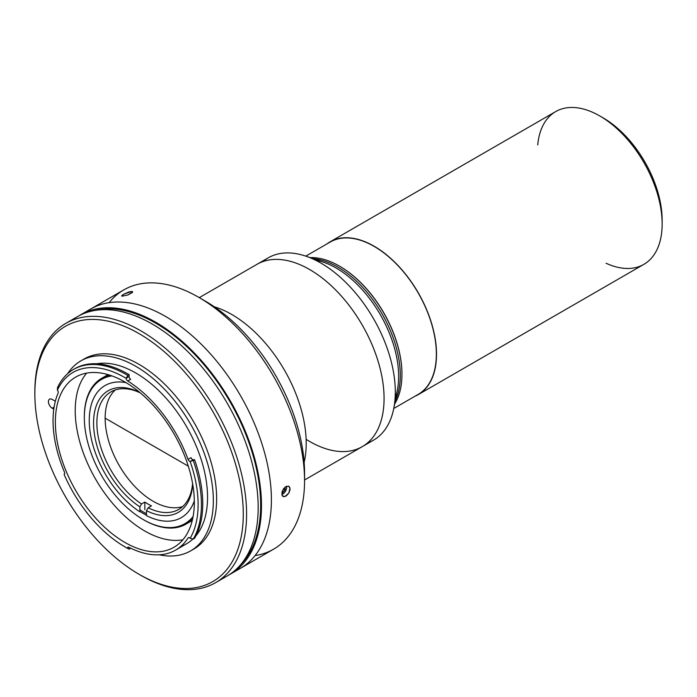 <?xml version="1.0" encoding="UTF-8"?>
<svg xmlns="http://www.w3.org/2000/svg" width="697" height="697" viewBox="0 0 697 697"><rect width="100%" height="100%" fill="white"/><g stroke="black" fill="none" stroke-linecap="round" stroke-linejoin="round"><path stroke-width="1.05" d="M281.963 492.483L282.581 492.84L285.099 489.808L283.496 488.885L285.099 489.808L285.16 487.072L285.099 489.808L282.581 492.84L281.91 492.753M281.876 494.513A5.707 3.293 120 0 0 286.598 486.236M188.303 466.171L105.142 418.156L188.303 466.171M309.634 269.53A105.273 60.778 -120 0 0 256.993 264.32A105.273 60.778 60 0 1 257.001 264.311A105.273 60.778 60 0 1 362.274 325.098A105.273 60.778 60 0 1 362.274 446.655A105.273 60.778 -120 0 0 378.401 362.301A105.273 60.778 -120 0 0 309.634 269.53A105.273 60.778 60 0 1 384.047 400.479A105.273 60.778 60 0 1 306.131 439.328M231.77 314.486A105.273 60.778 60 0 1 304.145 462.338A105.273 60.778 -120 0 0 231.77 314.486A105.273 60.778 -120 0 0 214.345 306.811A105.273 60.778 60 0 1 231.77 314.486M143.216 519.561A83.283 48.084 60 0 1 84.328 417.564A83.283 48.084 60 0 1 111.929 375.892A83.283 48.084 -120 0 0 101.579 475.607A83.283 48.084 -120 0 0 193.104 516.503A83.283 48.084 60 0 1 143.216 519.561L143.878 519.945A84.224 48.624 -120 0 0 192.651 518.803A84.224 48.624 60 0 1 185.986 524.118A84.224 48.624 60 0 1 143.547 519.753M84.328 417.181A84.224 48.624 60 0 1 101.771 378.244A84.224 48.624 60 0 1 109.699 375.134A84.224 48.624 -120 0 0 84.328 416.797L84.328 417.564M139.879 509.821A74.858 43.223 -120 0 0 146.492 513.741A74.858 43.223 60 0 1 139.879 509.821M139.879 511.406A75.799 43.763 -120 0 0 146.492 515.231A75.799 43.763 60 0 1 139.879 511.406M144.837 502.067L144.837 509.725L144.837 502.067A67.844 39.171 -120 0 0 148.147 504.114A67.844 39.171 -120 0 0 151.458 505.891A67.844 39.171 60 0 1 144.837 502.067L141.535 503.983L144.837 502.067M148.147 507.799L146.492 510.674A70.179 40.522 -120 0 0 192.694 484.11A70.179 40.522 60 0 1 146.492 510.674L146.492 515.649A76.269 44.033 -120 0 0 194.306 500.925A76.269 44.033 60 0 1 146.492 515.649L146.492 510.674L148.147 507.799L151.458 505.891L148.147 507.799A67.844 39.171 -120 0 0 178.763 509.385A67.844 39.171 -120 0 0 192.59 483.518A67.844 39.171 60 0 1 148.147 507.799M182.64 506.553A67.844 39.171 60 0 1 153.113 501.248A67.844 39.171 60 0 1 109.995 445.244A67.844 39.171 60 0 1 115.31 389.928M140.236 392.829A67.844 39.171 -120 0 0 110.919 391.871A67.844 39.171 -120 0 0 99.915 444.111A67.844 39.171 -120 0 0 141.535 503.983A67.844 39.171 60 0 1 96.874 423.689A67.844 39.171 60 0 1 140.236 392.829M139.775 392.446A70.179 40.522 -120 0 0 93.555 422.992A70.179 40.522 -120 0 0 139.879 506.85L141.535 503.983L139.879 506.85A70.179 40.522 60 0 1 93.555 422.992A70.179 40.522 60 0 1 139.775 392.446M126.018 382.644A76.269 44.033 -120 0 0 89.721 428.873A76.269 44.033 -120 0 0 139.879 511.825L139.879 506.85L139.879 511.825A76.269 44.033 60 0 1 89.26 420.448A76.269 44.033 60 0 1 126.018 382.644M304.554 479.98L362.266 446.655A105.273 60.778 60 0 1 362.266 446.655A105.273 60.778 -120 0 0 362.274 325.098A105.273 60.778 -120 0 0 256.993 264.32L199.281 297.636M262.908 261.593A105.273 60.778 60 0 1 306.061 256.226A105.273 60.778 60 0 1 393.814 408.215A105.273 60.778 60 0 1 367.58 442.9A105.273 60.778 -120 0 0 373.496 440.173A105.273 60.778 -120 0 0 373.496 318.616A105.273 60.778 -120 0 0 268.223 257.838L257.001 264.311M393.814 408.215L397.386 389.937A88.432 51.055 -120 0 0 323.669 262.264L306.061 256.226M313.188 258.665A88.432 51.055 60 0 1 381.973 313.72A88.432 51.055 60 0 1 395.26 400.819A88.432 51.055 -120 0 0 381.973 313.72A88.432 51.055 -120 0 0 313.188 258.665A88.432 51.055 60 0 1 337.757 267.047A88.432 51.055 60 0 1 395.26 400.819M315.375 260.112A88.432 51.055 60 0 1 380.318 314.678A88.432 51.055 60 0 1 395.094 398.205M339.413 266.088A88.432 51.055 60 0 1 394.624 404.068A88.432 51.055 -120 0 0 339.413 266.088A88.432 51.055 -120 0 0 310.06 257.594A88.432 51.055 60 0 1 339.413 266.088M414.924 396.271A88.197 50.925 -120 0 0 418.244 292.775A88.197 50.925 -120 0 0 326.954 243.915A88.197 50.925 60 0 1 330.047 241.859A88.197 50.925 60 0 1 418.244 292.775A88.197 50.925 60 0 1 418.244 394.615A88.197 50.925 60 0 1 414.924 396.271M418.244 394.615L643.88 264.346A88.197 50.925 -120 0 0 643.88 162.506A88.197 50.925 -120 0 0 555.683 111.59L330.047 241.859M537.736 144.932A88.197 50.925 60 0 1 599.786 115.955A88.197 50.925 60 0 1 662.15 223.972A88.197 50.925 60 0 1 606.024 263.222M662.15 223.972L662.15 220.156A83.518 48.215 -120 0 0 603.097 117.863L599.786 115.955M601.467 116.948A83.518 48.215 60 0 1 662.124 222.021M339.744 266.28A87.961 50.785 -120 0 0 339.578 266.184A87.961 50.785 60 0 1 339.744 266.28A87.961 50.785 60 0 1 401.942 374.202A87.961 50.785 -120 0 0 339.744 266.28M393.761 408.486L418.13 394.415A87.961 50.785 -120 0 0 431.617 323.931A87.961 50.785 -120 0 0 374.15 246.416A87.961 50.785 -120 0 0 330.169 242.059L305.791 256.13M282.677 496.212L283.679 496.673L282.041 495.192L282.067 492.021L283.74 488.545L285.883 486.576L282.721 490.218L282.041 495.192L282.677 496.212L284.934 496.552L288.828 493.084L289.996 488.022L288.497 486.149L285.883 486.576L288.497 486.149L289.447 486.828L288.497 486.149M121.705 295.937L123.613 294.265L121.975 295.441L122.053 296.208L127.978 294.936L132.195 292.618L132.63 291.991L131.681 291.433L123.613 294.265L128.771 292.017L131.681 291.433L132.63 291.991L132.447 291.573M202.052 299.292A140.367 81.044 60 0 1 304.502 476.757M109.107 302.664A149.724 86.445 60 0 1 198.689 297.297A149.724 86.445 60 0 1 304.554 480.669A149.724 86.445 60 0 1 255.111 555.561A149.724 86.445 -120 0 0 273.546 549.21A149.724 86.445 -120 0 0 296.495 429.23A149.724 86.445 -120 0 0 198.689 297.288A149.724 86.445 -120 0 0 123.822 289.874L90.671 309.015A149.724 86.445 60 0 1 165.537 316.429A149.724 86.445 60 0 1 263.344 448.371A149.724 86.445 60 0 1 240.395 568.343A149.724 86.445 -120 0 0 240.395 395.46A149.724 86.445 -120 0 0 90.671 309.015L80.747 314.748A149.724 86.445 60 0 1 230.472 401.193A149.724 86.445 60 0 1 230.472 574.075A149.724 86.445 60 0 1 228.799 574.999A149.724 86.445 -120 0 0 230.472 401.193A149.724 86.445 -120 0 0 79.109 315.732A149.724 86.445 60 0 1 80.747 314.748M304.554 480.669L304.554 473.028A140.367 81.044 -120 0 0 205.301 301.113L198.689 297.297M132.63 291.991L127.978 294.936L122.053 296.208M289.447 486.828L290.065 489.582L288.828 493.084L286.319 495.846L283.679 496.673M85.87 312.169A149.724 86.445 60 0 1 240.395 395.46A149.724 86.445 60 0 1 235.264 570.921M55.351 401.237A5.384 3.11 -120 0 0 55.194 401.15L52.223 399.425A5.384 3.11 -120 0 0 49.531 399.163A5.384 3.11 -120 0 0 48.703 403.476A5.384 3.11 -120 0 0 52.223 408.215L53.808 409.13L52.223 408.215L54.113 407.126L52.223 408.215A5.384 3.11 60 0 1 48.415 401.629A5.384 3.11 60 0 1 52.223 399.425L55.194 401.15A5.384 3.11 60 0 1 55.351 401.237M71.869 320.385A149.724 86.445 60 0 1 227.161 403.101A149.724 86.445 60 0 1 221.149 578.937M215.582 582.675L227.161 575.983A149.724 86.445 -120 0 0 227.161 403.101A149.724 86.445 -120 0 0 77.437 316.656L65.858 323.338A149.724 86.445 60 0 1 140.724 330.761A149.724 86.445 60 0 1 238.531 462.695A149.724 86.445 60 0 1 215.582 582.675A149.724 86.445 60 0 1 140.724 575.26A149.724 86.445 -120 0 0 246.59 514.133A149.724 86.445 -120 0 0 140.724 330.761A149.724 86.445 -120 0 0 34.85 391.88L34.85 393.796A147.381 85.095 60 0 1 139.069 333.619A147.381 85.095 60 0 1 243.279 514.133A147.381 85.095 60 0 1 139.069 574.302A147.381 85.095 60 0 1 34.85 393.796M34.85 392.847A149.724 86.445 60 0 1 65.858 323.338M139.069 333.619A147.381 85.095 -120 0 0 48.816 462.024A147.381 85.095 -120 0 0 229.322 566.243A147.381 85.095 -120 0 0 139.069 333.619M82.577 359.94A109.717 63.349 60 0 1 193.923 422.286A109.717 63.349 60 0 1 192.25 549.889M190.621 550.891L193.923 548.983A109.717 63.349 -120 0 0 193.923 422.286A109.717 63.349 -120 0 0 84.206 358.938L80.896 360.854A109.717 63.349 60 0 1 190.621 424.203A109.717 63.349 60 0 1 190.621 550.891A109.717 63.349 60 0 1 159.195 554.803A109.717 63.349 -120 0 0 195.613 433.438A109.717 63.349 -120 0 0 67.618 373.697A109.717 63.349 60 0 1 80.896 360.854M96.648 363.773A101.535 58.618 60 0 1 186.526 426.564A101.535 58.618 60 0 1 195.962 535.793A101.535 58.618 -120 0 0 186.526 426.564A101.535 58.618 -120 0 0 96.648 363.773M194.585 538.284L193.261 539.051L194.585 538.284A105.979 61.188 -120 0 0 194.585 459.724L193.261 460.482L194.585 459.724L193.243 459.732L190.412 461.37L193.261 460.482A105.979 61.188 60 0 1 193.261 539.051L190.133 538.293A2.344 1.35 -120 0 0 188.347 537.683A2.344 1.35 -120 0 0 188.059 537.962A101.535 58.618 60 0 1 175.609 550.107L186.526 543.799A101.535 58.618 -120 0 0 192.973 538.981A101.535 58.618 60 0 1 180.767 546.439M130.435 548.443L129.111 549.21L127.551 548.304L129.119 547.398L127.551 548.304L129.111 549.21L130.417 548.051M129.111 549.21A105.979 61.188 60 0 1 125.66 547.267A105.979 61.188 -120 0 0 126.497 547.746A105.979 61.188 -120 0 0 129.111 549.21M175.609 550.107A101.535 58.618 60 0 1 128.962 547.319A2.344 1.35 -120 0 0 127.882 547.258A2.344 1.35 -120 0 0 127.403 548.225L127.403 548.225A103.635 59.837 60 0 1 124.841 546.797A103.635 59.837 60 0 1 64.08 474.413L64.673 473.559L64.08 474.413A2.344 1.35 -120 0 0 64.211 474.352A2.344 1.35 -120 0 0 64.429 472.096A101.535 58.618 60 0 1 58.139 393.003A2.344 1.35 -120 0 0 57.381 390.172L57.511 387.584A105.979 61.188 60 0 1 73.507 369.445A105.979 61.188 60 0 1 127.804 375.456L129.128 374.698A105.979 61.188 -120 0 0 74.832 368.678L73.507 369.445M130.688 379.281A2.344 1.35 60 0 1 129.102 376.424L126.122 378.314A2.344 1.35 -120 0 0 127.708 380.998A101.535 58.618 60 0 1 188.059 459.384A101.535 58.618 -120 0 0 127.708 380.998L130.688 379.281L127.708 380.998A2.344 1.35 60 0 1 126.122 378.314A103.635 59.837 -120 0 0 57.381 390.172A2.344 1.35 60 0 1 58.139 393.003A101.535 58.618 -120 0 0 64.429 472.096A2.344 1.35 60 0 1 64.08 474.413A103.635 59.837 -120 0 0 127.403 548.225A2.344 1.35 60 0 1 128.962 547.319A101.535 58.618 -120 0 0 188.059 537.962L188.73 537.579L188.059 537.962A2.344 1.35 60 0 1 190.133 538.293L193.261 539.051A105.979 61.188 -120 0 0 193.261 460.482L190.133 461.449A103.635 59.837 60 0 1 190.133 538.293A103.635 59.837 -120 0 0 190.133 461.449L193.243 459.732A2.344 1.35 60 0 1 191.039 457.668L188.059 459.384A2.344 1.35 -120 0 0 190.133 461.449A2.344 1.35 60 0 1 188.059 459.384L191.039 457.668M144.688 530.94A98.26 56.727 -120 0 0 182.884 539.783A98.26 56.727 60 0 1 144.688 530.94A98.26 56.727 60 0 1 83.535 453.477A98.26 56.727 60 0 1 86.655 373.104A98.26 56.727 -120 0 0 83.535 453.477A98.26 56.727 -120 0 0 144.688 530.94M124.841 542.405A98.26 56.727 -120 0 0 173.971 547.267A98.26 56.727 -120 0 0 173.971 433.813A98.26 56.727 -120 0 0 75.712 377.086A98.26 56.727 -120 0 0 60.648 455.821A98.26 56.727 -120 0 0 124.841 542.405A98.26 56.727 60 0 1 64.673 387.323A98.26 56.727 60 0 1 185.01 456.805A98.26 56.727 60 0 1 124.841 542.405M127.804 375.456L126.27 378.053L129.102 376.424L129.128 374.698L127.804 375.456A105.979 61.188 -120 0 0 57.511 387.584L57.381 390.172A103.635 59.837 60 0 1 126.122 378.314L127.804 375.456M240.517 564.849A148.557 85.766 -120 0 0 249.23 443.466A148.557 85.766 -120 0 0 155.605 323.12A148.557 85.766 -120 0 0 93.764 310.662M108.035 374.629L101.771 378.244M192.259 520.502L185.986 524.118M362.274 446.655L373.496 440.173M230.472 574.075L273.546 549.21M140.716 575.252L139.069 574.302M126.497 547.746L124.841 546.797"/></g></svg>
